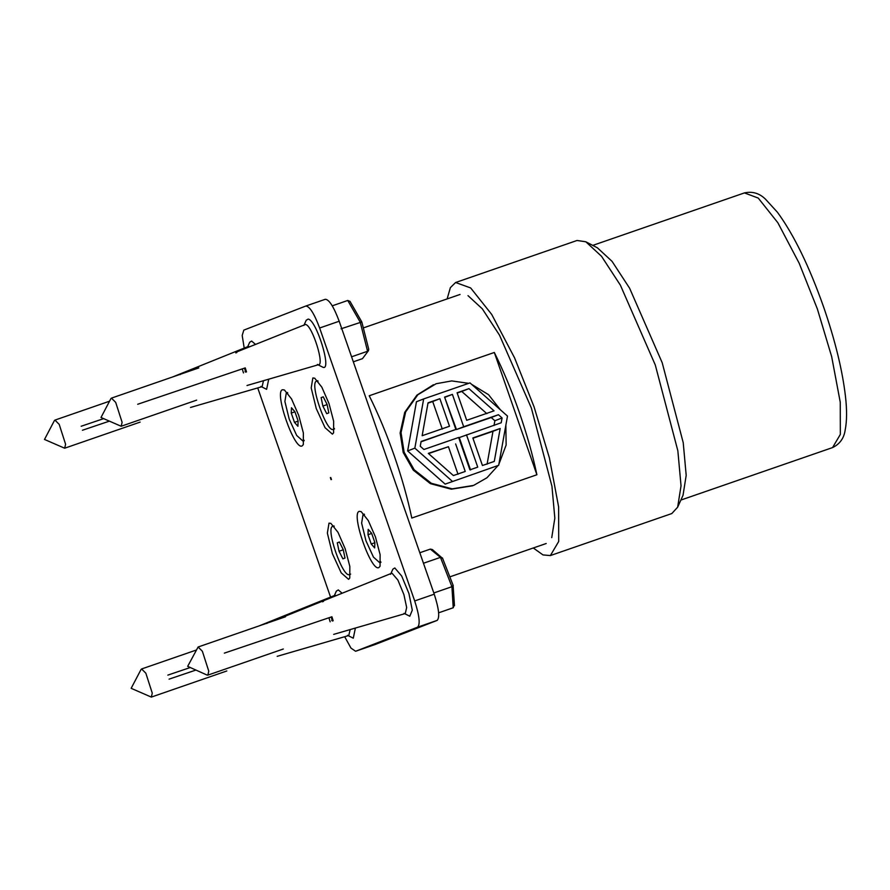 <?xml version="1.0" encoding="UTF-8"?>
<svg xmlns="http://www.w3.org/2000/svg" width="890" height="890" viewBox="0 0 890 890"><rect width="100%" height="100%" fill="white"/><g stroke="black" fill="none" stroke-linecap="round" stroke-linejoin="round"><path stroke-width="1.33" d="M369.216 395.761L494.317 352.473C503.34 370.54 511.65 390.454 519.248 412.204C526.802 433.964 532.687 454.823 536.893 474.759L411.792 518.047C407.587 498.111 401.702 477.251 394.148 455.491C386.549 433.742 378.239 413.828 369.216 395.761M536.893 474.759L494.317 352.473M330.357 477.641L331.058 479.643L330.357 477.641M331.447 479.51L330.757 477.507M345.175 548.752L349.826 566.418L349.77 578.033L348.58 579.334L341.204 572.86L332.415 553.714L327.364 533.121L329.011 523.131L330.869 523.387L337.989 532.309L345.175 548.752M302.122 445.923C294.434 450.674 273.786 391.389 282.553 389.731L284.411 389.976L291.531 398.909L298.717 415.352L303.368 433.018L303.323 444.622L302.122 445.923M316.25 408.532L311.2 387.94L312.846 377.961L314.704 378.205L321.813 387.128L329.011 403.57L333.65 421.237L333.605 432.851L332.415 434.153L325.039 427.678L316.25 408.532M359.304 511.361L361.162 511.605L368.271 520.539L375.469 536.981L380.108 554.648L380.063 566.251L378.873 567.553C371.175 572.292 350.538 513.018 359.304 511.361M244.216 348.09L242.191 335.474L243.816 330.123L305.837 306.015L325.328 299.274L305.782 306.038C309.62 306.282 314.237 313.603 319.644 327.998L339.19 321.234C333.783 306.839 329.166 299.518 325.328 299.274M257.722 387.918L330.568 597.09M375.091 644.527L437.157 620.397C439.927 617.582 438.948 608.849 434.242 594.186L339.19 321.234M434.242 594.186L414.695 600.95L319.644 327.998M414.695 600.95C419.401 615.613 420.38 624.346 417.61 627.161L437.157 620.397M375.18 644.494L355.588 651.269L350.949 648.065L344.675 636.706M375.135 644.505L355.588 651.269L417.61 627.161M208.772 671.182L207.837 675.121L207.036 675.043L187.679 666.354L198.103 647.008L202.364 651.246L208.772 671.182M419.813 552.746L430.337 549.108L440.472 557.374L451.92 586.699L453.221 607.759L454.301 604.833M423.473 563.248L440.472 557.374L442.53 558.308L432.351 549.542L430.337 549.108M433.819 592.962L451.92 586.699L453.088 585.386L454.478 605.656M438.67 612.798L453.221 607.759M404.049 613.344L409.789 616.236L412.293 610.162L408.933 593.519L401.69 576.03L394.804 567.965L392.891 569.133L390.543 574.306M224.347 653.138L331.914 616.759L333.172 620.775L331.714 620.464M322.547 601.829L322.358 601.228L273.553 620.897L391.389 573.383L392.145 573.338L397.886 580.069L403.915 594.631L406.663 607.503L405.284 613.555L333.683 634.37M322.358 601.228L323.459 601.462M115.689 402.369L122.108 422.316L121.162 426.254L101.004 417.488L110.861 398.687L111.439 398.13L115.689 402.369M353.319 361.818L362.475 358.659L368.527 350.571L362.475 358.659M332.27 305.826L347.756 300.464L360.216 322.169L367.57 351.261L351.572 356.801M368.571 348.925L368.527 350.571M341.059 328.799L361.807 321.946L350.026 301.399L347.756 300.464M317.385 364.466L323.126 367.359C332.103 370.518 316.284 319.599 308.14 319.087L306.216 320.255L303.879 325.44M235.883 352.963L235.694 352.351L236.796 352.596M317.975 364.689C325.44 367.325 312.268 324.883 305.47 324.461L235.694 352.351M318.62 364.678L247.019 385.492M137.683 404.271L245.251 367.882L246.508 371.909L245.05 371.597M54.357 420.659L54.935 420.102L59.185 424.341L65.604 444.277L64.659 448.215L44.5 439.449L54.357 420.659M260.881 386.438L266.622 389.33L268.724 379.185M255.486 344.363L251.625 341.059L249.712 342.227L247.376 347.4M109.259 421.181L82.425 430.259M81.179 426.243L103.607 418.656M179.291 374.657L180.292 374.557M172.682 376.948L179.179 374.323M263.496 380.709L262.116 386.649L190.505 407.464M249.667 346.711L248.21 346.477L172.571 376.982M141.02 669.525L141.599 668.969L145.849 673.207L152.268 693.154L151.322 697.093L131.164 688.326L141.02 669.525M347.545 635.304L353.286 638.197L355.388 628.051M342.149 593.241L338.289 589.925L336.376 591.094L334.039 596.278M350.159 629.575L348.78 635.516L277.179 656.331M265.954 623.534L266.956 623.434M259.346 625.815L265.854 623.189M167.843 675.11L190.271 667.522M195.922 670.059L169.089 679.137M336.331 595.588L334.874 595.354L259.235 625.848M551.744 537.649L554.837 518.158L551.945 486.24L531.363 408.009L499.524 335.196L482.324 308.852L468.007 295.647M533.31 547.984L542.989 554.915L550.376 555.571L558.709 541.454L558.631 506.977L549.419 458.027L534.1 406.941L514.565 357.847L491.703 314.415L470.665 287.948L455.591 282.508L450.362 287.659L447.136 298.929M550.376 555.571L671.828 513.541L677.646 507.2L683.031 495.285L686.19 475.349L683.231 442.719L662.193 362.72L629.631 288.26L612.042 261.326L597.401 247.821L585.809 241.78L577.054 240.478L455.858 282.419M677.646 507.2L681.039 485.818L677.857 450.818L655.296 365.011L620.375 285.156L601.506 256.264L585.809 241.78M321.123 397.619L323.226 396.807L327.075 404.427L328.822 412.86L326.719 413.683L322.87 406.062L321.123 397.619L323.27 396.884M322.87 406.062L327.108 404.594M334.306 428.368L333.316 429.347L334.484 428.936M333.361 429.325C326.775 433.397 309.075 382.578 316.584 381.154L318.019 381.287M294.479 422.361L291.252 413.094L291.453 407.753L294.89 411.67L298.117 420.948L297.916 426.288L294.479 422.361L298.117 421.103M291.252 413.094L294.946 411.814M304.024 440.149L303.023 441.117L296.704 435.477L289.217 419.146L284.889 401.49L286.302 392.935L287.726 393.069M343.24 549.608L344.986 558.041L342.884 558.853L339.034 551.244L337.288 542.8L339.401 541.988L343.24 549.608M337.288 542.8L339.435 542.066M339.034 551.244L343.284 549.775M350.649 574.117L349.525 574.506C342.939 578.567 325.239 527.759 332.749 526.335L334.184 526.468M368.204 529.372L371.642 533.299L374.868 542.577L374.657 547.917L371.219 543.99L367.993 534.723L368.204 529.372M367.993 534.723L371.686 533.444M371.219 543.99L374.857 542.733M380.764 561.768L379.774 562.747L373.444 557.096L365.957 540.775L361.629 523.12L363.042 514.565L364.477 514.698M457.193 393.024L461.754 391.455L486.83 413.639M468.952 388.652L494.039 410.835L466.694 420.303L457.093 392.757L468.952 388.652L461.754 391.455M445.145 484.116L498.678 465.292L507.489 416.075L469.987 382.9L423.662 398.931L416.453 401.724L407.642 450.941L445.145 484.116L498.678 465.292M423.662 398.931L414.84 448.137L407.642 450.941M414.84 448.137L452.343 481.312M482.436 465.503L472.846 437.958L500.18 428.502L494.284 461.409L482.436 465.503M472.935 438.236L492.982 431.305L487.086 464.202M492.982 431.305L500.18 428.502M444.689 397.363L456.481 429.536L491.224 417.521L494.873 420.748L494.017 425.542M421.059 441.796L455.858 429.447L444.588 397.085L452.409 394.381L445.211 397.174M452.409 394.381L463.679 426.744L498.422 414.718L502.071 417.955L501.215 422.75L459.273 437.569L470.543 469.931M466.471 434.765L477.741 467.128L469.92 469.842L458.65 437.468L423.907 449.495L420.258 446.257L421.115 441.462L455.858 429.447M463.679 426.744L456.481 429.536M498.422 414.718L491.224 417.521M502.071 417.955L494.873 420.748M427.979 403.137L432.696 401.501L442.286 429.047M439.894 398.709L449.495 426.254L422.149 435.711L428.046 402.803L439.894 398.709L432.696 401.501M428.546 453.6L448.438 446.713L458.027 474.259M455.636 443.91L465.236 471.455L453.377 475.56L428.301 453.377L448.438 446.713M498.133 465.492L486.964 477.752L473.602 485.417L452.187 488.844L431.327 483.292L414.184 469.775L404.116 452.153L401.045 432.651L405.651 411.948L417.844 394.76L436.145 383.724L451.731 380.92L468.741 383.334M471.589 384.324L488.577 394.704L500.358 409.767M505.854 425.209L506.132 445.045L498.834 464.402M472.69 485.773L451.274 489.2L430.415 483.648L413.272 470.131L403.214 452.509L400.133 433.007L404.739 412.304L416.932 395.116L433.419 384.747M328.922 617.771L330.157 621.798M332.404 621.031L331.169 617.004M245.729 372.165L244.505 368.137M242.258 368.894L243.493 372.921M744.441 192.908L758.247 198.07L777.86 222.745L799.176 263.24L817.387 309.019L831.672 356.645L840.26 402.28L840.338 434.42L832.562 447.581C839.815 444.088 844.02 438.214 845.189 429.959C846.913 421.27 847.024 410.179 845.5 396.662C842.452 370.329 835.143 340.414 823.595 306.928C809.232 266.277 793.847 234.726 777.46 212.287L765.367 199.048C759.315 193.208 752.339 191.172 744.441 192.908L592.74 245.395M449.828 576.865L546.204 543.512M363.32 327.921L460.03 294.468M285.501 616.77L198.103 647.008M283.309 649.01L207.837 675.121M453.221 585.553L442.452 557.952M198.826 367.893L111.439 398.13M196.645 400.133L121.162 426.254M361.807 321.946L368.749 349.347M140.142 422.105L64.659 448.215M109.548 401.201L54.935 420.102M226.805 670.971L151.322 697.093M196.212 650.078L141.599 668.969M680.861 500.069L832.562 447.581M317.808 380.731L316.64 381.143M304.191 440.717L303.023 441.117M287.514 392.512L286.346 392.913M333.973 525.912L332.804 526.324M364.266 514.142L363.087 514.542M380.942 562.346L379.774 562.747"/></g></svg>
